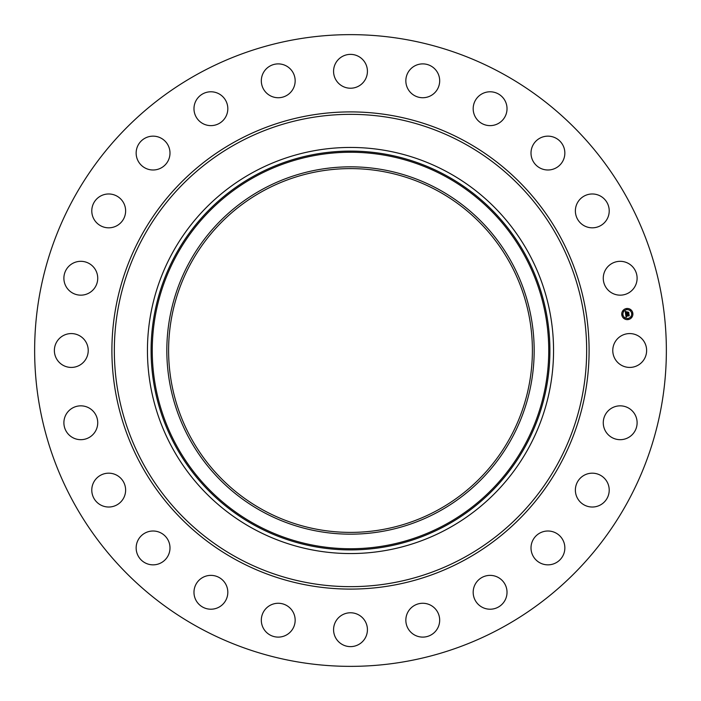 <?xml version="1.0" encoding="UTF-8"?>
<svg xmlns="http://www.w3.org/2000/svg" width="701" height="701" viewBox="0 0 701 701"><rect width="100%" height="100%" fill="white"/><g stroke="black" fill="none" stroke-linecap="round" stroke-linejoin="round"><path stroke-width="1.05" d="M614.847 342.386A16.92 16.92 0 0 1 637.814 335.648A16.92 16.92 0 0 1 644.552 358.614A16.92 16.92 0 0 1 621.585 365.352A16.92 16.92 0 0 1 614.847 342.386M199.066 627.693A315.862 315.862 0 0 1 73.307 199.066A315.862 315.862 0 0 1 501.934 73.307A315.862 315.862 0 0 1 627.693 501.934A315.862 315.862 0 0 1 199.066 627.693M263.296 510.126A181.892 181.892 0 0 1 190.874 263.296A181.892 181.892 0 0 1 437.704 190.874A181.892 181.892 0 0 1 510.126 437.704A181.892 181.892 0 0 1 263.296 510.126M262.446 189.314A183.671 183.671 0 0 0 189.314 438.554A183.671 183.671 0 0 0 438.554 511.686A183.671 183.671 0 0 0 511.686 262.446A183.671 183.671 0 0 0 262.446 189.314M447.851 528.694A203.053 203.053 0 0 1 172.306 253.149A203.053 203.053 0 0 1 447.851 172.306A203.053 203.053 0 0 1 528.694 447.851A203.053 203.053 0 0 1 147.447 350.5A203.053 203.053 0 0 1 447.851 172.306A203.053 203.053 0 0 1 447.851 528.694M93.058 289.916A16.92 16.92 0 0 1 69.136 290.486A16.92 16.92 0 0 1 68.567 266.555A16.92 16.92 0 0 1 92.488 265.994A16.92 16.92 0 0 1 93.058 289.916M583.495 475.646A16.92 16.92 0 0 1 606.742 481.298A16.92 16.92 0 0 1 601.099 504.554A16.92 16.92 0 0 1 577.843 498.902A16.92 16.92 0 0 1 583.495 475.646M117.505 225.354A16.92 16.92 0 0 1 94.258 219.702A16.92 16.92 0 0 1 99.901 196.446A16.92 16.92 0 0 1 123.157 202.098A16.92 16.92 0 0 1 117.505 225.354M543.161 531.691A16.92 16.92 0 0 1 564.165 543.161A16.92 16.92 0 0 1 552.686 564.165A16.92 16.92 0 0 1 531.691 552.686A16.92 16.92 0 0 1 543.161 531.691M157.839 169.309A16.92 16.92 0 0 1 136.835 157.839A16.92 16.92 0 0 1 148.314 136.835A16.92 16.92 0 0 1 169.309 148.314A16.92 16.92 0 0 1 157.839 169.309M489.701 575.381A16.92 16.92 0 0 1 507.016 591.898A16.92 16.92 0 0 1 490.498 609.213A16.92 16.92 0 0 1 473.184 592.695A16.92 16.92 0 0 1 489.701 575.381M211.299 125.619A16.92 16.92 0 0 1 193.984 109.102A16.92 16.92 0 0 1 210.502 91.787A16.92 16.92 0 0 1 227.816 108.304A16.92 16.92 0 0 1 211.299 125.619M426.751 603.745A16.92 16.92 0 0 1 439.203 624.179A16.92 16.92 0 0 1 418.769 636.631A16.92 16.92 0 0 1 406.317 616.197A16.92 16.92 0 0 1 426.751 603.745M274.249 97.255A16.92 16.92 0 0 1 261.797 76.821A16.92 16.92 0 0 1 282.231 64.369A16.92 16.92 0 0 1 294.683 84.803A16.92 16.92 0 0 1 274.249 97.255M358.614 614.847A16.92 16.92 0 0 1 365.352 637.814A16.92 16.92 0 0 1 342.386 644.552A16.92 16.92 0 0 1 335.648 621.585A16.92 16.92 0 0 1 358.614 614.847M342.386 86.153A16.92 16.92 0 0 1 335.648 63.186A16.92 16.92 0 0 1 358.614 56.448A16.92 16.92 0 0 1 365.352 79.415A16.92 16.92 0 0 1 342.386 86.153M289.916 607.942A16.92 16.92 0 0 1 290.486 631.864A16.92 16.92 0 0 1 266.555 632.433A16.92 16.92 0 0 1 265.994 608.512A16.92 16.92 0 0 1 289.916 607.942M411.084 93.058A16.92 16.92 0 0 1 410.514 69.136A16.92 16.92 0 0 1 434.445 68.567A16.92 16.92 0 0 1 435.006 92.488A16.92 16.92 0 0 1 411.084 93.058M225.354 583.495A16.92 16.92 0 0 1 219.702 606.742A16.92 16.92 0 0 1 196.446 601.099A16.92 16.92 0 0 1 202.098 577.843A16.92 16.92 0 0 1 225.354 583.495M475.646 117.505A16.92 16.92 0 0 1 481.298 94.258A16.92 16.92 0 0 1 504.554 99.901A16.92 16.92 0 0 1 498.902 123.157A16.92 16.92 0 0 1 475.646 117.505M169.309 543.161A16.92 16.92 0 0 1 157.839 564.165A16.92 16.92 0 0 1 136.835 552.686A16.92 16.92 0 0 1 148.314 531.691A16.92 16.92 0 0 1 169.309 543.161M531.691 157.839A16.92 16.92 0 0 1 543.161 136.835A16.92 16.92 0 0 1 564.165 148.314A16.92 16.92 0 0 1 552.686 169.309A16.92 16.92 0 0 1 531.691 157.839M125.619 489.701A16.92 16.92 0 0 1 109.102 507.016A16.92 16.92 0 0 1 91.787 490.498A16.92 16.92 0 0 1 108.304 473.184A16.92 16.92 0 0 1 125.619 489.701M575.381 211.299A16.92 16.92 0 0 1 591.898 193.984A16.92 16.92 0 0 1 609.213 210.502A16.92 16.92 0 0 1 592.695 227.816A16.92 16.92 0 0 1 575.381 211.299M97.255 426.751A16.92 16.92 0 0 1 76.821 439.203A16.92 16.92 0 0 1 64.369 418.769A16.92 16.92 0 0 1 84.803 406.317A16.92 16.92 0 0 1 97.255 426.751M603.745 274.249A16.92 16.92 0 0 1 624.179 261.797A16.92 16.92 0 0 1 636.631 282.231A16.92 16.92 0 0 1 616.197 294.683A16.92 16.92 0 0 1 603.745 274.249M86.153 358.614A16.92 16.92 0 0 1 63.186 365.352A16.92 16.92 0 0 1 56.448 342.386A16.92 16.92 0 0 1 79.415 335.648A16.92 16.92 0 0 1 86.153 358.614M607.942 411.084A16.92 16.92 0 0 1 631.864 410.514A16.92 16.92 0 0 1 632.433 434.445A16.92 16.92 0 0 1 608.512 435.006A16.92 16.92 0 0 1 607.942 411.084M628.043 319.595A5.582 5.582 0 0 1 621.778 314.784A5.582 5.582 0 0 1 626.58 308.519A5.582 5.582 0 0 1 632.845 313.329A5.582 5.582 0 0 1 628.043 319.595M626.738 309.693A4.399 4.399 0 0 1 631.671 313.478A4.399 4.399 0 0 1 627.886 318.42A4.399 4.399 0 0 1 622.952 314.635A4.399 4.399 0 0 1 626.738 309.693M625.66 314.276L626.431 314.53L626.028 315.441L628.885 314.81L629.034 315.914L626.291 315.932L626.825 316.589L626.116 315.949L626.764 316.721L626.063 317.167L625.66 314.276M625.791 314.101L626.528 314.425L625.791 314.101M626.168 314.775L626.203 315.213L629.042 314.486L629.209 315.722L628.999 314.635L626.151 315.336L626.168 314.775M625.625 314.048L625.292 311.542L626.072 311.84L625.721 313.216L626.852 313.067L625.835 313.049L625.949 312.006L625.888 312.979L626.825 312.856L626.317 312.155L627.334 312.024L627.053 313.04L628.552 312.523L628.709 313.715L625.625 314.048M625.423 311.34L626.221 311.673L625.423 311.34M626.379 311.971L627.421 311.831L626.379 311.971M627.167 312.304L627.229 312.804L628.736 312.173L628.867 313.645L628.692 312.313L627.176 312.874L627.167 312.304M622.322 314.372L622.409 315.047L622.322 314.372M626.615 308.773L626.703 309.448L626.615 308.773M623.312 310.683L623.399 311.358L623.312 310.683M632.214 313.067L632.302 313.741L632.214 313.067M630.304 309.763L630.392 310.429L630.304 309.763M628.008 319.341L627.921 318.675L628.008 319.341M624.319 318.35L624.232 317.684L624.319 318.35M631.321 317.43L631.233 316.764L631.321 317.43M445.547 524.479A198.252 198.252 0 0 0 524.479 255.453A198.252 198.252 0 0 0 255.453 176.521A198.252 198.252 0 0 0 176.521 445.547A198.252 198.252 0 0 0 445.547 524.479M446.099 525.496A199.408 199.408 0 0 0 525.496 254.901A199.408 199.408 0 0 0 254.901 175.504A199.408 199.408 0 0 0 175.504 446.099A199.408 199.408 0 0 0 446.099 525.496M463.72 143.249A236.158 236.158 0 0 1 557.751 463.72A236.158 236.158 0 0 1 237.28 557.751A236.158 236.158 0 0 1 143.249 237.28A236.158 236.158 0 0 1 463.72 143.249M464.886 141.111A238.594 238.594 0 0 1 559.889 464.886A238.594 238.594 0 0 1 236.114 559.889A238.594 238.594 0 0 1 141.111 236.114A238.594 238.594 0 0 1 464.886 141.111"/></g></svg>
